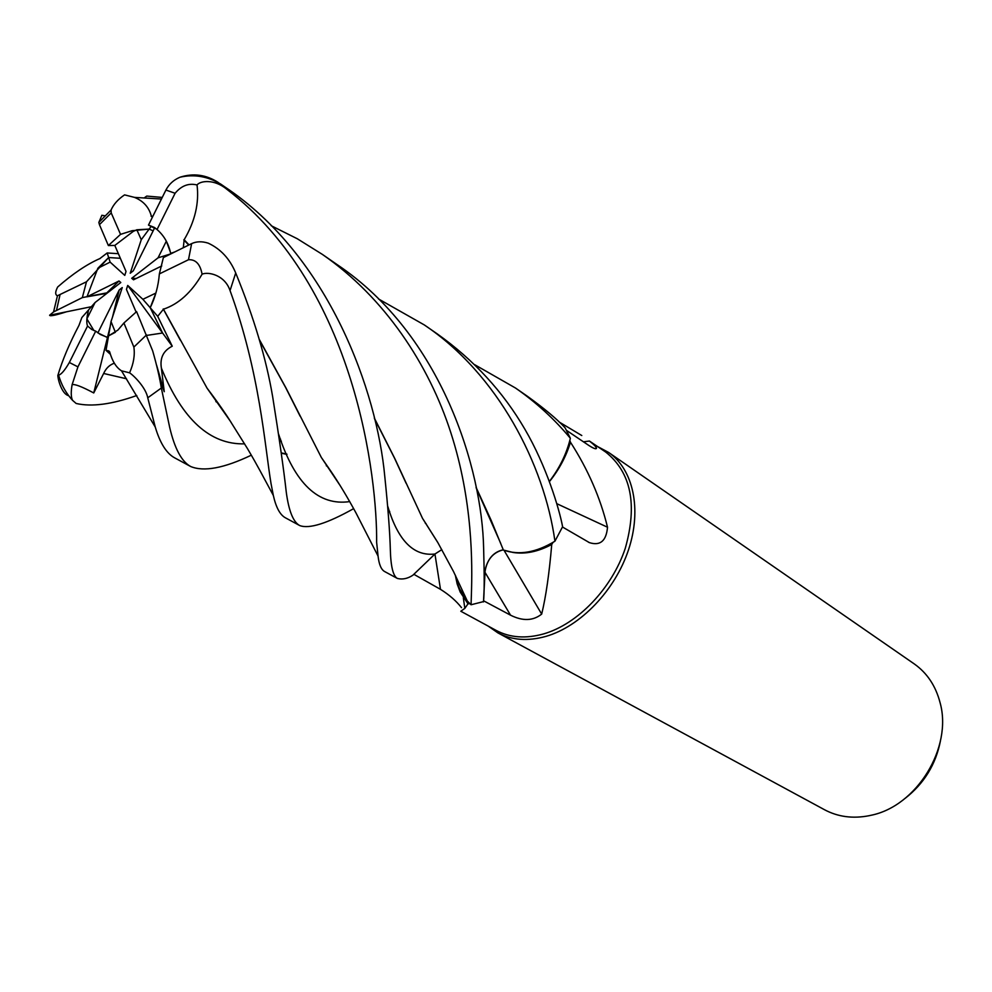 <?xml version="1.0" encoding="UTF-8"?>
<svg xmlns="http://www.w3.org/2000/svg" width="992" height="992" viewBox="0 0 992 992"><rect width="100%" height="100%" fill="white"/><g stroke="black" fill="none" stroke-linecap="round" stroke-linejoin="round"><path stroke-width="1.49" d="M412.932 575.186L434.942 554.007L412.883 575.224C407.638 578.658 402.467 579.737 397.383 578.448C393.154 576.166 390.798 566.643 390.34 549.903C389.906 532.654 388.058 508.202 384.784 476.52C377.01 391.927 329.493 256.395 224.676 186.806L220.658 184.028C207.539 176.291 193.998 174.022 180.048 177.208L179.825 177.308C173.612 179.949 168.975 184.202 165.912 190.055L148.49 225.072L154.479 228.172L133.275 270.828L130.225 273.246L141.261 239.717L136.834 229.772L133.238 231.409L114.812 245.433L126.034 271.448L124.781 275.392L110.124 262.124L97.848 268.274L86.974 296.806L119.028 280.984L120.801 282.522L95.071 302.523L86.887 318.903L93.918 330.559M459.693 589.099L467.306 601.028C461.392 594.27 457.498 585.826 455.588 575.695C457.486 585.801 461.379 594.245 467.294 601.016L471.002 604.711L469.824 603.644L467.988 603.83L464.839 608.369L460.809 611.246L496.149 630.416C509.95 637.757 525.834 638.898 543.827 633.851C577.84 623.968 611.928 588.492 625.282 548.303C637.62 504.42 631.086 472.341 605.69 452.042L589.434 441.043C594.047 444.639 596.403 447.07 596.502 448.334C596.031 449.413 593.414 448.409 588.64 445.321L566.68 430.491M503.279 549.779C493.88 551.812 487.853 558.484 485.162 569.768L483.488 601.933L484.976 571.466M504.048 550.337L541.682 614.098C533.088 620.93 522.71 621.29 510.545 615.176L483.538 600.768M461.516 607.662C456.258 600.954 449.252 594.84 440.485 589.335L413.838 574.306M488.138 626.064L497.86 632.859C511.81 640.262 527.88 641.427 546.059 636.343C580.481 626.386 614.978 590.525 628.494 549.878C642.072 509.218 633.218 469.29 608.642 452.464L598.201 446.871M497.86 632.859L824.538 809.745C837.967 816.887 852.835 818.871 869.153 815.697L870.877 815.312C916.645 806.31 952.742 747.534 940.069 702.646C935.704 685.869 927.061 672.936 914.153 663.846L608.642 452.464M115.382 332.295L108.55 335.891L111.03 321.582L115.382 332.295M136.784 395.51C111.86 404.389 91.661 407.042 76.161 403.471L72.552 400.346C70.978 397.284 70.829 392.076 72.094 384.747C74.45 383.792 81.666 386.52 93.744 392.956L107.496 337.379L108.19 337.925L97.873 332.878L119.214 289.974L122.252 287.568L111.03 321.582M86.887 318.903L88.486 310.025L95.071 302.523M106.938 293.297L86.974 296.806M97.848 268.274L108.661 257.536L120.367 258.292L108.649 257.536L86.49 281.778L57.462 295.752C55.056 294.822 55.118 291.908 57.66 287.01C72.875 273.705 86.936 264.232 99.845 258.59L100.056 258.602M455.303 575.124L457.163 583.916L460.152 591.964L467.988 603.83M271.176 225.692L297.352 238.787L322.338 254.374C384.611 297.426 428.879 364.473 450.814 432.636C472.899 500.873 472.428 563.915 471.386 594.89L471.064 604.76L467.294 601.016L469.824 603.644M413.813 574.331L434.98 553.995L441.812 549.642L434.942 554.007L440.485 589.335M476.086 487.357L491.139 520.292L503.378 550.039C518.952 555.532 536.102 552.606 554.838 541.26C536.164 552.594 519.014 555.52 503.378 550.039L513.025 552.457C525.19 554.404 538.098 551.738 551.738 544.472C549.233 573.711 545.885 596.924 541.682 614.098M551.738 544.472L553.065 542.351C539.09 550.585 525.748 553.945 513.025 552.457M483.55 600.718L484.964 571.925C486.886 559.699 492.999 552.346 503.304 549.841M556.772 503.663L607.513 527.223C606.298 540.938 600.259 546.071 589.397 542.624L562.464 527M549.456 481.591C559.141 469.538 566.147 456.419 570.462 442.221C587.983 469.414 600.334 497.748 607.513 527.223M570.462 442.221L569.83 440.46C565.961 455.13 559.153 468.794 549.419 481.492M378.473 298.939L424.229 324.88C497.736 374.034 544.372 464.715 554.937 541.198L553.052 542.364M583.42 441.8L589.434 441.043M559.141 421.997L581.783 435.525M474.66 364.684L515.456 387.996C536.213 402.417 554.516 419.182 570.363 438.29L570.338 438.402C566.618 453.716 559.637 468.038 549.394 481.405C559.612 468.088 566.606 453.753 570.338 438.402L569.83 440.46M904.94 798.51C924.036 783.668 935.89 764.373 940.49 740.627M136.14 312.133L126.443 289.416L127.708 285.448L142.885 299.299L150.226 307.731L162.576 333.014L146.742 335.408L162.589 333.014L150.226 307.731C155.298 297.34 158.348 286.056 159.365 273.904L163.382 257.573L191.63 243.623C196.528 241.341 202.083 241.192 208.258 243.176C220.72 248.98 229.871 258.912 235.712 272.974C253.915 317.452 266.24 358.757 272.688 396.912C279.31 438.427 283.836 470.171 286.266 492.131C288.784 511.029 293.285 522.176 299.745 525.574L285.398 517.799C280.017 514.86 275.999 507.408 273.333 495.43C260.834 472.39 258.887 467.988 247.405 448.496L228.755 418.711C227.714 416.975 218.761 403.484 207.08 388.194L230.838 421.91M127.708 285.448L172.248 346.208L157.703 316.324L163.457 309.194L207.08 388.194M136.834 229.772L149.16 229.09L153.152 230.851L149.147 229.09L141.261 239.717M156.352 228.904L154.479 228.172M166.334 241.18L171.008 253.803L158.063 257.821L166.334 241.18M142.885 299.299L155.88 293.074L150.226 307.731L157.703 316.324M72.094 384.747L77.934 366.866L95.703 331.154L100.328 334.478L107.483 337.379L110.186 326.48M112.468 317.242L119.214 289.974M108.661 257.536L110.124 262.124M104.11 295.504L119.028 280.984M161.77 265.943L133.511 279.818L131.713 278.281L136.288 278.454M131.713 278.281L158.063 257.821M151.144 226.412L149.147 229.09L132.134 230.702L120.54 234.36L111.216 212.92L111.079 210.019C113.534 204.352 118.023 199.305 124.558 194.878L134.453 197.371C143.294 200.942 148.912 207.13 151.292 215.946L152.756 216.504M174.778 251.943L170.661 253.394C168.578 243.548 164.04 235.6 157.034 229.536L154.442 227.466L148.49 225.072M110.422 354.355L106.02 350.374L108.55 335.891L117.899 330.1L123.913 322.995L136.598 311.637L152.681 350.92C156.798 365.292 159.687 377.667 161.336 388.021L169.694 427.428C174.666 448.632 181.672 461.664 190.675 466.513L174.704 457.87C166.557 453.493 160.072 443.201 155.248 427.019L121.508 370.822L129.568 372.818C134.094 375.745 145.985 387.847 147.746 397.804L155.248 427.019M183.309 247.727L184.152 239.729C194.99 221.352 199.28 203.1 197.036 184.971C200.024 180.879 213.9 178.684 226.536 189.05C356.512 288.35 377.32 479.855 376.638 542.302L378.064 556.078C379.018 564.522 381.226 569.681 384.673 571.566L397.383 578.448M163.457 309.194C178.572 304.147 191.456 292.479 202.095 274.189C208.134 271.498 224.8 274.858 230.045 290.569C259.954 372.57 264.777 446.189 271.052 483.687L273.333 495.43M353.673 508.623C327.211 523.466 309.231 529.12 299.745 525.574M471.064 604.76L483.501 601.611C484.381 593.762 484.418 575.93 483.625 548.105C482.1 470.01 442.444 335.271 337.106 264.591L322.338 254.374M144.224 197.904L146.754 196.081L162.254 197.42M251.336 455.179C224.018 468.212 203.806 471.994 190.675 466.513M184.152 239.729L189.038 244.9M259.086 339.053L285.845 387.723L321.321 457.424L340.492 486.105M388.182 511.401L389.707 511.562M183.78 239.878L188.703 245.061M259.272 339.735L285.622 387.488L300.154 416.256M322.09 458.515L339.388 484.344M388.17 511.153L389.608 511.314M118.383 253.704L107.173 252.96L99.845 258.59M476.185 487.903L500.724 543.405M111.216 212.92L99.448 224.663L98.84 222.431L101.866 215.276L105.04 215.822M161.026 386.396L162.477 386.905M106.02 350.374L108.81 350.92L109.728 352.11C112.381 361.361 116.312 367.598 121.508 370.822M93.744 392.956L103.652 373.476C106.045 368.243 109.604 364.82 114.34 363.208M570.363 438.29L565.068 427.775C557.02 419.108 544.447 408.592 527.347 396.23L527.198 396.118M161.101 386.818L162.638 387.339M156.674 365.403L164.25 391.704L161.374 368.094C159.774 357.926 163.395 350.635 172.248 346.208M286.812 454.063L281.232 452.898M229.623 420.038L208.06 389.472M180.358 340.231L163.234 308.958M281.282 453.22L286.961 454.386M65.906 311.984C55.341 315.332 49.91 316.423 49.612 315.258L91.4 306.702M554.937 541.198L562.6 526.727C559.19 508.425 546.332 465.942 524.917 429.288C503.08 391.741 473.854 359.935 437.224 333.87L424.229 324.88M72.552 400.346C62.149 388.802 59.88 378.758 58.578 375.199C61.355 374.393 64.939 370.152 69.341 362.489L87.556 326.021C86.292 322.884 86.602 317.552 88.486 310.025L81.865 317.539L79 325.326C69.366 343.641 62.31 360.369 57.834 375.509C58.206 381.548 62.595 394.345 68.498 395.622M218.302 182.503C206.2 174.691 193.452 172.93 180.048 177.208M152.458 217.112L151.082 216.256L152.582 216.839M374.48 418.661L394.481 458.068L406.075 483.216M423.237 519.436L437.546 542.078M374.319 418.004L394.704 458.354L422.555 518.432L437.943 542.773L453.555 571.615L467.306 601.028M157.034 229.536L175.1 193.266C181.424 185.665 188.74 182.9 197.036 184.971M107.173 252.96L108.649 257.536M164.25 391.704L159.65 379.242M123.913 322.995L133.87 347.076C135.036 355.136 133.598 363.717 129.568 372.818M159.365 273.904L188.48 259.743C195.66 259.272 200.198 264.083 202.095 274.201M49.612 315.258L53.556 311.947L82.348 297.6L106.826 292.863M58.578 375.199L57.834 375.509M87.556 326.021L91.772 329.505L95.703 331.154M86.49 281.778L82.348 297.6M120.54 234.36L108.364 245.545L114.824 245.433M99.448 224.663L108.364 245.545M484.952 572.248L510.545 615.176M484.208 569.606L484.964 571.925M387.872 506.652C398.09 540.727 413.776 556.512 434.942 554.007L434.98 554.007M147.746 397.804L161.336 388.021M278.64 434.273C294.773 483.662 318.482 506.106 349.742 501.592M103.652 373.476L126.492 378.77M161.374 368.094C182.367 419.542 210.118 444.788 244.615 443.846M133.87 347.076L146.531 334.899M59.966 294.984L56.507 310.372M69.341 362.489L77.934 366.866M226.536 189.05L220.658 184.028M175.1 193.266L165.912 190.055M230.045 290.569L235.712 272.974M188.48 259.743L191.63 243.623M215.884 401.611L217.905 402.789L215.884 401.611M279.236 438.414L280.6 439.208L279.236 438.414M326.294 465.756L327.707 466.562L326.294 465.756M425.332 523.292L426.163 523.764L425.332 523.292M463.326 597.754L464.839 608.369M588.38 542.153L589.397 542.624M594.679 448.57L596.502 448.334M321.321 457.424L330.497 470.679C338.743 482.794 347.2 496.818 355.892 512.752L378.064 556.078M108.81 350.92L109.752 351.949M279.632 441.192L281.368 441.142M161.436 199.045L134.466 197.383M53.556 311.947L57.462 295.752M527.347 396.23L515.456 387.996M98.828 222.431L111.079 210.019"/></g></svg>
